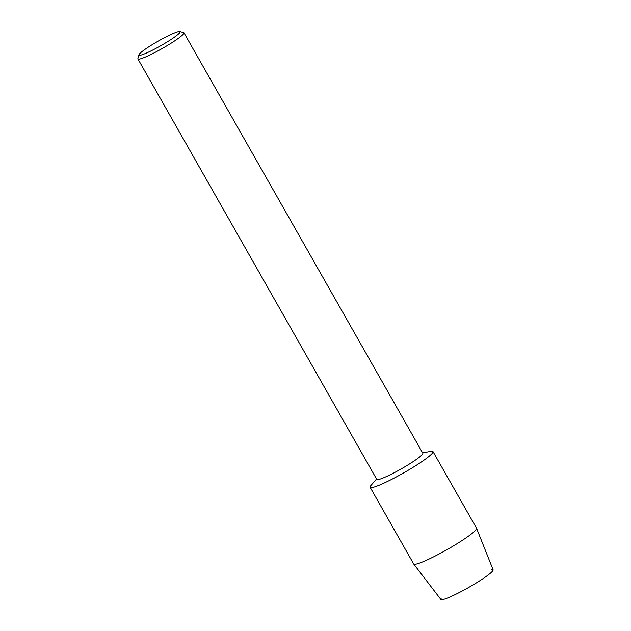 <?xml version="1.0" encoding="UTF-8"?>
<svg xmlns="http://www.w3.org/2000/svg" width="631" height="631" viewBox="0 0 631 631"><rect width="100%" height="100%" fill="white"/><g stroke="black" fill="none" stroke-linecap="round" stroke-linejoin="round"><path stroke-width="0.95" d="M491.817 569.485A30.036 3.344 150.4 0 1 491.683 572.025A30.036 3.344 150.4 0 1 460.165 592.083A30.036 3.344 150.4 0 1 441.274 598.196M179.811 31.55L183.645 32.583A26.478 2.95 150.4 0 1 183.96 32.788L422.809 453.247A26.478 2.95 150.4 0 1 421.579 455.267A26.478 2.95 150.4 0 1 396.67 471.428A26.478 2.95 150.4 0 1 376.77 479.402L137.913 58.943A26.478 2.95 150.4 0 1 137.897 58.573L138.978 54.747A23.631 2.634 150.4 0 1 140.098 53.272A23.631 2.634 150.4 0 1 161.173 39.477A23.631 2.634 150.4 0 1 179.811 31.55A23.631 2.634 150.4 0 1 178.983 33.53A23.631 2.634 150.4 0 1 155.612 48.563A23.631 2.634 150.4 0 1 138.978 54.747M422.589 452.853L430.957 451.362A36.156 4.031 150.4 0 1 431.32 454.344A36.156 4.031 150.4 0 1 392.616 478.89A36.156 4.031 150.4 0 1 370.981 485.436L376.549 479.008M183.96 32.788A26.478 2.95 150.4 0 1 182.722 34.8A26.478 2.95 150.4 0 1 157.813 50.961A26.478 2.95 150.4 0 1 137.913 58.943M370.129 487.306A36.156 4.031 150.4 0 0 397.301 476.413A36.156 4.031 150.4 0 0 431.32 454.344A36.156 4.031 150.4 0 0 433 451.591L476.547 528.242A36.156 4.031 150.4 0 1 476.571 528.297L493.103 569.785A30.036 3.344 150.4 0 1 491.683 572.025A30.036 3.344 150.4 0 1 463.627 590.253A30.036 3.344 150.4 0 1 440.88 599.45L413.707 564.011A36.156 4.031 150.4 0 1 413.676 563.956L370.129 487.306A36.156 4.031 150.4 0 1 371.817 484.553M476.571 528.297A36.156 4.031 150.4 0 1 474.859 530.994A36.156 4.031 150.4 0 1 441.085 552.937A36.156 4.031 150.4 0 1 413.707 564.011"/></g></svg>
